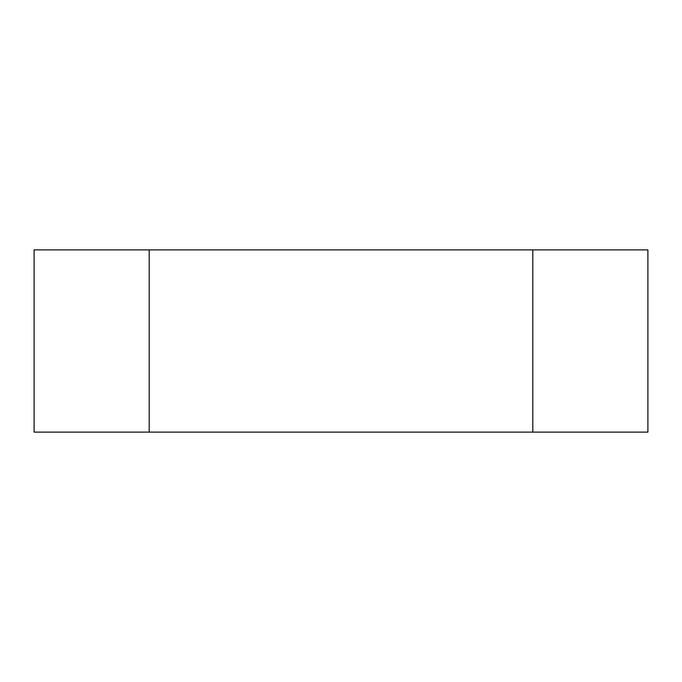 <?xml version="1.0" encoding="UTF-8"?>
<svg xmlns="http://www.w3.org/2000/svg" width="682" height="682" viewBox="0 0 682 682"><rect width="100%" height="100%" fill="white"/><g stroke="black" fill="none" stroke-linecap="round" stroke-linejoin="round"><path stroke-width="1.02" d="M532.812 249.885L532.812 432.115L149.188 432.115L149.188 249.885L532.812 249.885L149.188 249.885L149.188 432.115L532.812 432.115L532.812 249.885L647.9 249.885L532.812 249.885L532.812 432.115L647.9 432.115L647.9 249.885L647.9 432.115L532.812 432.115L532.812 249.885M149.188 432.115L34.1 432.115L149.188 432.115L149.188 249.885L34.1 249.885L34.1 432.115L34.1 249.885L149.188 249.885L149.188 432.115"/></g></svg>
